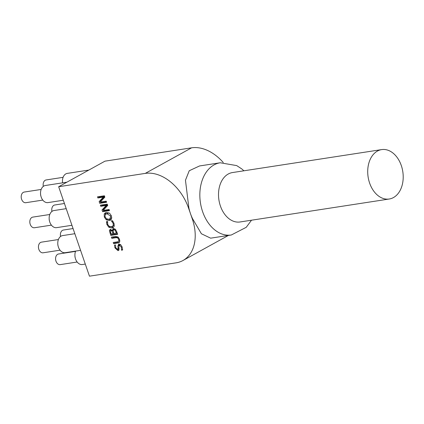 <?xml version="1.0" encoding="UTF-8"?>
<svg xmlns="http://www.w3.org/2000/svg" width="424" height="424" viewBox="0 0 424 424"><rect width="100%" height="100%" fill="white"/><g stroke="black" fill="none" stroke-linecap="round" stroke-linejoin="round"><path stroke-width="0.64" d="M62.604 182.845A8.65 6.074 -98.7 0 1 62.471 181.414L62.492 181.933A5.576 3.917 81.3 0 0 62.577 182.85M62.471 181.414A8.65 6.074 -98.7 0 1 67.294 173.384L88.828 170.072M40.534 193.524L40.55 194.044A5.576 3.917 81.3 0 0 40.837 195.893L40.974 196.392A8.65 6.074 -98.7 0 1 40.534 193.524A8.65 6.074 -98.7 0 1 45.357 185.5L66.886 182.182M63.314 200.239L47.986 202.598A8.65 6.074 -98.7 0 1 40.974 196.392M49.158 218.572L49.173 219.091A5.576 3.917 81.3 0 0 49.46 220.941L49.597 221.439A8.65 6.074 -98.7 0 1 49.158 218.572A8.65 6.074 -98.7 0 1 53.98 210.543L66.213 208.661M71.937 225.287L56.609 227.646A8.65 6.074 -98.7 0 1 49.597 221.439M57.781 243.614L57.797 244.134A5.576 3.917 81.3 0 0 58.083 245.984L58.221 246.487A8.65 6.074 -98.7 0 1 57.781 243.614A8.65 6.074 -98.7 0 1 62.604 235.59L74.836 233.704M80.56 250.33L65.238 252.693A8.65 6.074 -98.7 0 1 58.221 246.487M74.91 255.449L74.926 255.969A5.576 3.917 81.3 0 0 75.212 257.819L75.35 258.317A8.65 6.074 -98.7 0 1 74.91 255.449A8.65 6.074 -98.7 0 1 75.642 251.088M85.293 264.072L82.367 264.523A8.65 6.074 -98.7 0 1 75.35 258.317M38.446 247.144L38.457 247.34A4.229 2.968 81.3 0 0 38.669 248.745L38.722 248.93A5.385 3.779 -98.7 0 1 38.446 247.144A5.385 3.779 -98.7 0 1 41.446 242.152L58.401 239.544M60.038 250.181L43.084 252.794A5.385 3.779 -98.7 0 1 38.722 248.93M29.823 222.102L29.828 222.298A4.229 2.968 81.3 0 0 30.046 223.697L30.099 223.888A5.385 3.779 -98.7 0 1 29.823 222.102A5.385 3.779 -98.7 0 1 32.823 217.104L49.778 214.496M51.415 225.139L34.461 227.746A5.385 3.779 -98.7 0 1 30.099 223.888M21.2 197.054L21.205 197.25A4.229 2.968 81.3 0 0 21.423 198.655L21.476 198.84A5.385 3.779 -98.7 0 1 21.2 197.054A5.385 3.779 -98.7 0 1 24.2 192.061L41.155 189.454M42.792 200.091L25.838 202.704A5.385 3.779 -98.7 0 1 21.476 198.84M43.142 184.944L43.147 185.14A4.229 2.968 81.3 0 0 43.322 186.374A5.385 3.779 -98.7 0 1 43.142 184.944A5.385 3.779 -98.7 0 1 46.142 179.951L63.091 177.338M51.765 209.991L51.77 210.182A4.229 2.968 81.3 0 0 51.945 211.422A5.385 3.779 -98.7 0 1 51.765 209.991A5.385 3.779 -98.7 0 1 54.765 204.993L64.437 203.504M60.388 235.034L60.394 235.23A4.229 2.968 81.3 0 0 60.568 236.465A5.385 3.779 -98.7 0 1 60.388 235.034A5.385 3.779 -98.7 0 1 63.388 230.041L73.061 228.552M55.576 258.979L55.586 259.175A4.229 2.968 81.3 0 0 55.798 260.58L55.851 260.765A5.385 3.779 -98.7 0 1 55.576 258.979A5.385 3.779 -98.7 0 1 58.581 253.987L75.53 251.379M77.168 262.016L60.219 264.629A5.385 3.779 -98.7 0 1 55.851 260.765M369.611 183.051A24.995 17.548 -98.7 0 1 381.653 149.603A24.995 17.548 -98.7 0 1 402.8 171.635A24.995 17.548 -98.7 0 1 389.259 199.01A24.995 17.548 -98.7 0 1 369.611 183.051M389.259 199.01L240.058 221.969A24.995 17.548 -98.7 0 1 220.411 206.011A24.995 17.548 -98.7 0 1 232.458 172.563L381.653 149.603M231.334 234.986L210.643 238.166L201.4 233.762L192.576 218.747A36.528 25.647 -98.7 0 1 190.44 213.537A36.528 25.647 -98.7 0 1 188.881 208.009L185.463 180.232L189.247 170.739L199.534 165.959L220.22 162.774A36.528 25.647 81.3 0 0 202.619 211.666A36.528 25.647 81.3 0 0 231.334 234.986L246.222 227.317L251.522 220.204M89.459 276.172L58.66 186.724L104.982 161.157L191.584 147.828L145.268 173.395A42.299 29.171 61.1 0 1 188.59 208.173L192.284 218.906A42.299 29.171 61.1 0 1 182.956 260.516A42.299 29.171 61.1 0 1 176.066 262.843L89.459 276.172M109.376 213.06L107.087 213.399L105.115 214.798L105.094 216.918L106.504 218.826L108.835 219.25L109.911 218.911L110.675 216.06L106.938 213.733L105.868 214.072M109.911 218.911L111.803 217.618M105.194 214.671L105.963 212.594M111.04 219.717L107.463 219.155M106.244 219.828L104.304 217.046L104.225 213.972L105.29 212.864L106.504 212.477L109.525 213.155L111.47 215.943L111.544 219.017L110.494 220.114L109.27 220.512L106.244 219.828L107.378 219.203M104.225 213.972L105.444 213.299M117.973 236.947L113.007 237.657L112.747 236.91M119.833 240.636L118.762 241.23L118.741 239.454L117.596 237.848L116.097 237.668L111.788 238.33L111.369 237.122L115.662 236.465L118.052 237.011L119.52 239.332L119.722 241.85L119.001 242.708L113.632 243.699L113.219 242.491L117.506 241.834L119.844 240.721M119.478 242.305L114.851 243.026L114.597 242.279M111.788 238.33L113.007 237.657M113.632 243.699L114.851 243.026M121.46 250.181L121.354 247.15L119.51 245.3L118.842 246.583L119.006 249.869L117.967 250.648L114.952 247.892L114.464 245.125L115.556 244.955L115.715 247.69L117.437 249.402L118.1 248.051L117.824 246.132L118.932 244.065L120.676 244.664L122.117 246.938L122.61 250.001L121.46 250.181L122.605 249.545M121.434 250.091L122.605 249.445M120.649 244.643L119.202 245.401L120.67 244.659M118.471 250.489L118.831 250.171M118.948 249.996L117.549 249.381M119.049 245.517L119.192 244.044M118.45 244.219L118.932 244.065M117.437 249.402L119.128 248.506M111.899 230.052L110.351 231.228L111.136 234.064L113.823 233.38M115.153 229.071L113.447 229.888L113.886 229.75L113.07 230.651L113.913 233.64L117.141 232.866M112.291 230.46L113.415 228.494L115.291 229.198L116.748 231.727L117.649 234.334L110.775 235.394L109.403 230.555L110.346 229.416L112.291 230.46L113.51 229.787L113.669 228.472M110.68 230.72L110.706 229.411M117.49 233.873L111.994 234.721L111.735 233.974M113.15 233.757L111.968 231.027L110.908 230.656L111.936 230.089M116.452 233.248L115.116 230.248L115.847 229.845M115.116 230.248L113.886 229.75L115.105 229.077M109.403 230.555L110.622 229.882M109.927 229.554L110.346 229.416M112.922 228.658L113.415 228.494M110.775 235.394L111.994 234.721M102.608 211.677L102.02 209.965L106.201 205.465L100.758 206.303L100.371 205.174L107.246 204.119L107.712 205.47L103.17 210.405L109.095 209.493L109.482 210.622L102.608 211.677L103.827 211.004L103.599 210.341M109.323 210.161L103.827 211.004M100.758 206.303L101.977 205.629L101.749 204.962M106.201 205.465L107.42 204.792L101.977 205.629M102.02 209.965L103.239 209.292L107.42 204.792M103.498 210.05L103.239 209.292M112.392 226.448L113.213 225.595L113.219 223.506L111.358 220.83L112.45 220.666L114.014 223.4L114.114 226.464L113.049 227.63L111.857 228.011L108.851 227.28L106.885 224.476L106.498 221.577L107.601 221.407L107.67 224.36L109.069 226.262L111.427 226.755L114.348 225.075M113.595 227.232L110.07 226.607M112.27 221.8L112.991 221.402M106.514 222.849L107.442 222.335M99.735 203.334L99.147 201.617L103.329 197.123L97.886 197.96L97.499 196.831L104.373 195.771L104.839 197.128L100.292 202.062L106.223 201.151L106.61 202.274L99.735 203.334L100.954 202.661L100.727 201.994M106.451 201.813L100.954 202.661M97.886 197.96L99.105 197.287L98.872 196.619M103.329 197.123L104.548 196.45L99.105 197.287M99.147 201.617L100.361 200.944L104.548 196.45M100.626 201.702L100.361 200.944M58.66 186.724L145.268 173.395M223.247 162.493A42.299 29.171 -118.9 0 0 191.584 147.828M106.938 213.733L108.157 213.06M109.27 220.512L110.489 219.839M104.304 217.046L105.009 216.659M117.596 237.848L118.444 237.376M118.741 239.454L119.43 239.078M116.097 237.668L117.316 236.995M117.925 243.037L119.144 242.369M121.354 247.15L122.054 246.763M114.952 247.892L115.651 247.505M117.824 246.132L119.043 245.459M118.1 248.051L118.99 247.563M112.678 232.384L113.356 232.013M111.968 231.027L113.102 230.402M116.118 232.267L116.807 231.886M109.943 232.983L110.638 232.601M113.213 225.595L114.342 224.969M113.219 223.506L113.913 223.125M106.885 224.476L107.579 224.089M108.851 227.28L109.954 226.676M111.857 228.011L113.076 227.338M192.576 218.747L192.284 218.906M188.881 208.009L188.59 208.173M243.922 170.798L241.786 168.927L236.698 165.599L220.22 162.774M228.393 235.437L182.956 260.516"/></g></svg>
